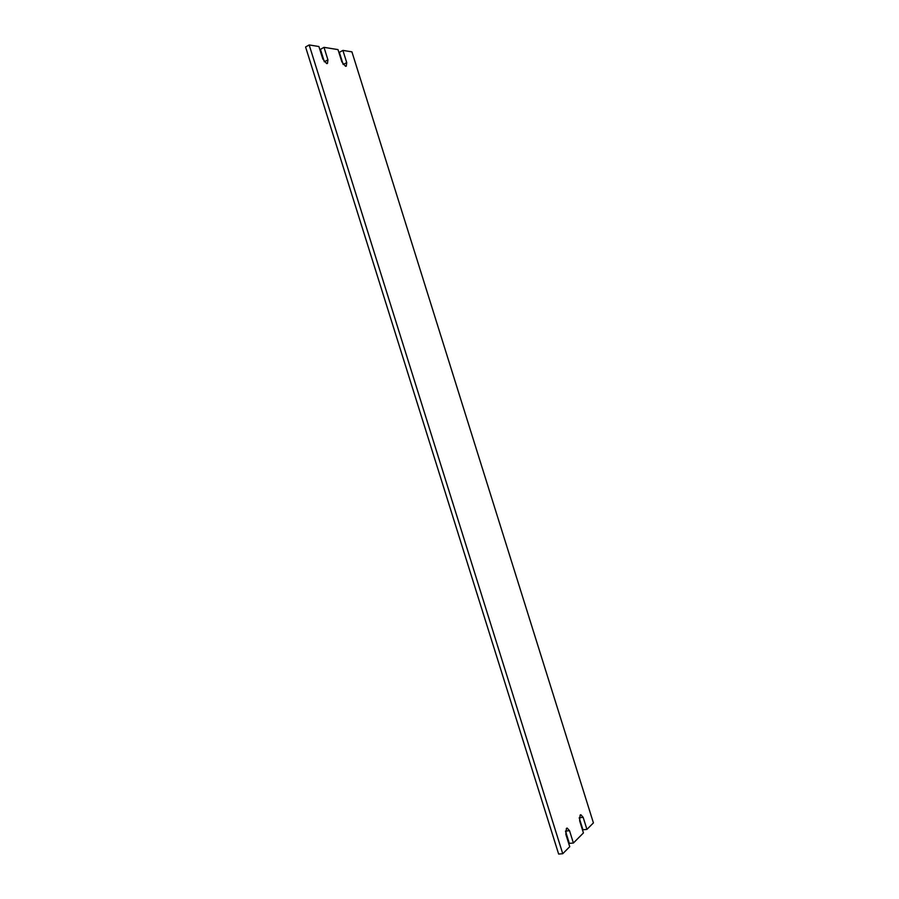 <?xml version="1.0" encoding="UTF-8"?>
<svg xmlns="http://www.w3.org/2000/svg" width="899" height="899" viewBox="0 0 899 899"><rect width="100%" height="100%" fill="white"/><g stroke="black" fill="none" stroke-linecap="round" stroke-linejoin="round"><path stroke-width="1.35" d="M342.89 50.4L346.722 62.604L346.272 66.178L345.564 66.301L341.856 61.885L338.002 49.602L324.011 47.344L327.921 59.828L327.45 63.447L326.697 63.593L322.842 59.076L318.909 46.523L309.177 44.95L562.752 853.724L569.73 846.701L565.853 834.317L566.415 828.406L567.145 828.069L569.528 830.698L573.393 843.026L583.429 832.935L579.63 820.798L580.147 815.056L580.833 814.741L583.159 817.337L586.935 829.406L593.419 822.888L351.925 51.85L342.89 50.4L339.361 52.356L343.148 64.436M586.935 829.406L582.934 829.766L579.237 817.989M324.011 47.344L320.449 49.355L324.348 61.806L327.921 59.828M309.177 44.95L305.581 46.995L558.639 854.05L562.752 853.724M569.528 830.698L565.482 831.069L569.325 843.363L573.393 843.026M343.216 64.526L346.722 62.604M583.159 817.337L579.248 817.719"/></g></svg>
